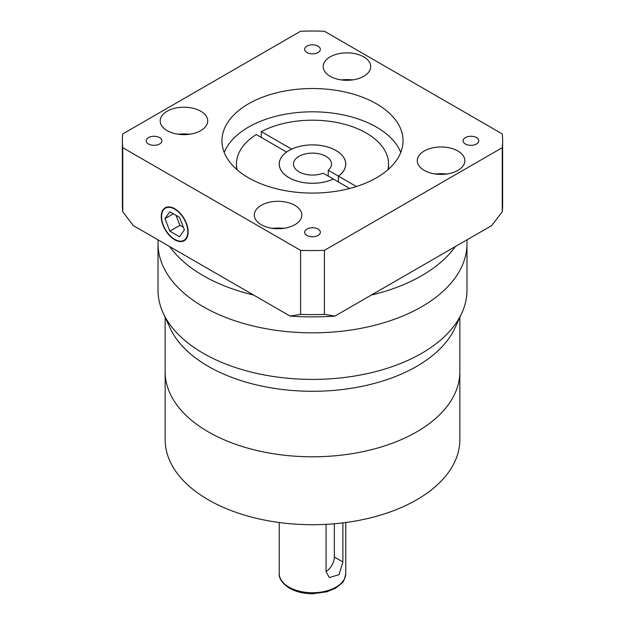 <?xml version="1.0" encoding="UTF-8"?>
<svg xmlns="http://www.w3.org/2000/svg" width="625" height="625" viewBox="0 0 625 625"><rect width="100%" height="100%" fill="white"/><g stroke="black" fill="none" stroke-linecap="round" stroke-linejoin="round"><path stroke-width="0.94" d="M459.852 317.352L459.852 371.727A147.352 85.07 180 0 1 368.891 450.32A147.352 85.07 180 0 1 208.305 431.875A147.352 85.07 180 0 0 368.891 450.32A147.352 85.07 180 0 0 459.852 371.727L459.852 439.641A147.352 85.07 180 0 1 368.891 518.234A147.352 85.07 180 0 1 208.305 499.797A147.352 85.07 180 0 1 165.148 439.641L165.148 317.352M342.875 522.883L342.875 561.969L339.039 574.672L329.32 577.562L326.07 571.672L326.07 524.352M208.305 431.875A147.352 85.07 180 0 1 165.148 371.727A147.352 85.07 180 0 0 208.305 431.875M326.07 571.523A11.883 6.859 120 0 0 334.344 557.039L334.344 523.773M461.773 313.18L454.891 328.109A147.352 85.07 180 0 1 350.742 388.367A147.352 85.07 180 0 1 208.305 366.367A147.352 85.07 180 0 1 170.109 328.109L163.227 313.18A154.477 89.188 0 0 0 203.266 353.289A154.477 89.188 0 0 0 352.594 376.352A154.477 89.188 0 0 0 461.773 313.18A154.477 89.188 0 0 0 466.977 290.227L466.977 239.844M203.266 306.719A154.477 89.188 0 0 0 371.617 326.047A154.477 89.188 0 0 0 466.977 243.648A154.477 89.188 0 0 1 371.617 326.047A154.477 89.188 0 0 1 203.266 306.719A154.477 89.188 0 0 1 158.023 243.648A154.477 89.188 0 0 0 203.266 306.719M158.023 239.844L158.023 290.227A154.477 89.188 0 0 0 163.227 313.18M299.055 171.852A19.016 10.977 180 0 1 293.484 164.094A19.016 10.977 180 0 1 305.227 153.945A19.016 10.977 180 0 1 325.945 156.328A19.016 10.977 180 0 1 331.516 164.094A19.016 10.977 180 0 1 328.227 170.258L338.375 176.117A33.227 19.18 0 0 0 345.727 164.094A33.227 19.18 0 0 0 335.992 150.523A33.227 19.18 0 0 0 299.789 146.367A33.227 19.18 0 0 0 279.273 164.094A33.227 19.18 0 0 0 289.008 177.656A33.227 19.18 0 0 0 333.336 179.031L323.188 173.172A19.016 10.977 180 0 1 299.055 171.852M338.375 181.945L338.375 176.117M328.227 176.078L328.227 170.258M318.047 229.078A7.844 4.531 0 0 0 309.5 228.094A7.844 4.531 0 0 0 304.656 232.281A7.844 4.531 0 0 0 306.953 235.477A7.844 4.531 0 0 0 315.5 236.461A7.844 4.531 0 0 0 320.344 232.281A7.844 4.531 0 0 0 318.047 229.078M159.609 137.602A7.844 4.531 0 0 0 151.062 136.617A7.844 4.531 0 0 0 146.219 140.805A7.844 4.531 0 0 0 148.516 144.008A7.844 4.531 0 0 0 157.062 144.984A7.844 4.531 0 0 0 161.906 140.805A7.844 4.531 0 0 0 159.609 137.602M318.047 46.125A7.844 4.531 0 0 0 309.5 45.148A7.844 4.531 0 0 0 304.656 49.328A7.844 4.531 0 0 0 306.953 52.531A7.844 4.531 0 0 0 315.5 53.516A7.844 4.531 0 0 0 320.344 49.328A7.844 4.531 0 0 0 318.047 46.125M476.484 137.602A7.844 4.531 0 0 0 467.938 136.617A7.844 4.531 0 0 0 463.094 140.805A7.844 4.531 0 0 0 465.391 144.008A7.844 4.531 0 0 0 473.938 144.984A7.844 4.531 0 0 0 478.781 140.805A7.844 4.531 0 0 0 476.484 137.602M187.805 231.813A18.539 10.703 -120 0 0 179.711 213.156A18.539 10.703 -120 0 0 165.43 208.188A18.539 10.703 -120 0 0 161.586 216.68A18.539 10.703 -120 0 0 169.68 235.336A18.539 10.703 -120 0 0 183.969 240.297A18.539 10.703 -120 0 0 187.805 231.813M161.25 216.484A19.016 10.977 -120 0 0 169.555 235.617A19.016 10.977 -120 0 0 184.203 240.711A19.016 10.977 -120 0 0 188.141 232.008A19.016 10.977 -120 0 0 179.844 212.875A19.016 10.977 -120 0 0 165.195 207.781A19.016 10.977 -120 0 0 161.25 216.484M286.586 152.086L286.586 152.039A33.273 19.211 0 0 0 279.227 164.094A33.273 19.211 0 0 0 288.977 177.672A33.273 19.211 0 0 0 333.367 179.047L349.688 188.469M356.406 186.523L338.414 176.141A33.273 19.211 0 0 0 345.773 164.094A33.273 19.211 0 0 0 336.023 150.508A33.273 19.211 0 0 0 291.633 149.133L291.633 149.164M300.594 250.359L300.594 314.398A190.125 109.773 0 0 0 324.406 314.398L334.938 316.078L371.32 295.07A154.477 89.188 0 0 0 455.344 246.563L491.727 225.555L502.258 211.719A190.125 109.773 0 0 0 502.625 204.844L502.625 140.805A190.125 109.773 0 0 0 502.258 133.93L324.406 31.25A190.125 109.773 0 0 0 300.594 31.25L122.742 133.93A190.125 109.773 0 0 0 122.375 140.805A190.125 109.773 0 0 0 122.742 147.68L300.594 250.359A190.125 109.773 0 0 0 324.406 250.359L502.258 147.68A190.125 109.773 0 0 0 502.625 140.805M122.375 140.805L122.375 204.844A190.125 109.773 0 0 0 122.742 211.719L133.273 225.555L169.656 246.563A154.477 89.188 0 0 0 203.266 275.672A154.477 89.188 0 0 0 253.68 295.07L290.062 316.078L300.594 314.398M363.75 56.883A23.766 13.719 0 0 0 337.852 53.906A23.766 13.719 0 0 0 323.18 66.586A23.766 13.719 0 0 0 330.141 76.289A23.766 13.719 0 0 0 356.039 79.258A23.766 13.719 0 0 0 370.711 66.586A23.766 13.719 0 0 0 363.75 56.883M200.75 111.211A23.766 13.719 0 0 0 174.852 108.242A23.766 13.719 0 0 0 160.18 120.914A23.766 13.719 0 0 0 167.141 130.617A23.766 13.719 0 0 0 193.039 133.594A23.766 13.719 0 0 0 207.711 120.914A23.766 13.719 0 0 0 200.75 111.211M294.859 205.32A23.766 13.719 0 0 0 268.961 202.352A23.766 13.719 0 0 0 254.289 215.023A23.766 13.719 0 0 0 261.25 224.727A23.766 13.719 0 0 0 287.148 227.703A23.766 13.719 0 0 0 301.82 215.023A23.766 13.719 0 0 0 294.859 205.32M457.859 150.992A23.766 13.719 0 0 0 431.961 148.016A23.766 13.719 0 0 0 417.289 160.695A23.766 13.719 0 0 0 424.25 170.391A23.766 13.719 0 0 0 450.148 173.367A23.766 13.719 0 0 0 464.82 160.695A23.766 13.719 0 0 0 457.859 150.992M376.531 103.836A90.547 52.281 0 0 0 277.852 92.508A90.547 52.281 0 0 0 221.953 140.805A90.547 52.281 0 0 0 248.469 177.773A90.547 52.281 0 0 0 347.148 189.102A90.547 52.281 0 0 0 403.047 140.805A90.547 52.281 0 0 0 376.531 103.836M224.227 152.445A90.547 52.281 180 0 1 287.445 113.852A90.547 52.281 180 0 1 376.531 127.125A90.547 52.281 180 0 1 400.773 152.445M387.922 169.734A76.055 43.906 0 0 0 388.555 164.094A76.055 43.906 0 0 0 366.273 133.039A76.055 43.906 0 0 0 261.305 131.625L261.305 137.445M291.633 149.133L261.305 131.625M502.258 147.68L502.258 211.719M122.742 147.68L122.742 211.719M324.406 250.359L324.406 314.398M371.32 295.07L455.344 246.563M169.656 246.563L253.68 295.07M334.938 316.078A180.625 104.281 180 0 1 290.062 316.078M286.586 152.039L256.266 134.531A76.055 43.906 0 0 0 236.445 164.094A76.055 43.906 0 0 0 237.078 169.734M338.414 181.961L338.414 176.141M164.992 218.641L169.844 231.148L179.547 236.75L184.398 229.844L179.547 217.344L169.844 211.742L164.992 218.641L173.398 213.789M176.047 215.32L179.93 225.328L183.43 227.344M179.93 225.328L169.844 231.148M288.977 587.117A33.273 19.211 0 0 0 325.234 591.281A33.273 19.211 0 0 0 345.773 573.539C344.641 579.273 343.352 582.453 341.914 583.086L335.641 588.141L326.859 591.805L312.625 593.75C303.711 593.703 295.992 591.859 289.469 588.211C282.203 583.344 278.789 578.453 279.227 573.539A33.273 19.211 0 0 0 288.977 587.117M334.344 557.039L342.875 561.969M446.078 174.102A17.828 10.289 0 0 0 436.031 174.102M283.07 228.437A17.828 10.289 0 0 0 273.031 228.437M188.969 134.328A17.828 10.289 0 0 0 178.922 134.328M351.969 79.992A17.828 10.289 0 0 0 341.93 79.992M345.773 573.539L345.773 522.516M279.227 573.539L279.227 522.516M345.727 165.117L345.727 164.094M279.273 165.117L279.273 164.094M167.539 206.969L165.43 208.188M388.555 164.094L388.555 169.18M447.516 173.898L434.594 173.898M284.516 228.227L271.594 228.227M190.406 134.125L177.484 134.125M353.406 79.789L340.484 79.789M236.445 164.094L236.445 169.18M186.078 239.078L183.969 240.297"/></g></svg>
